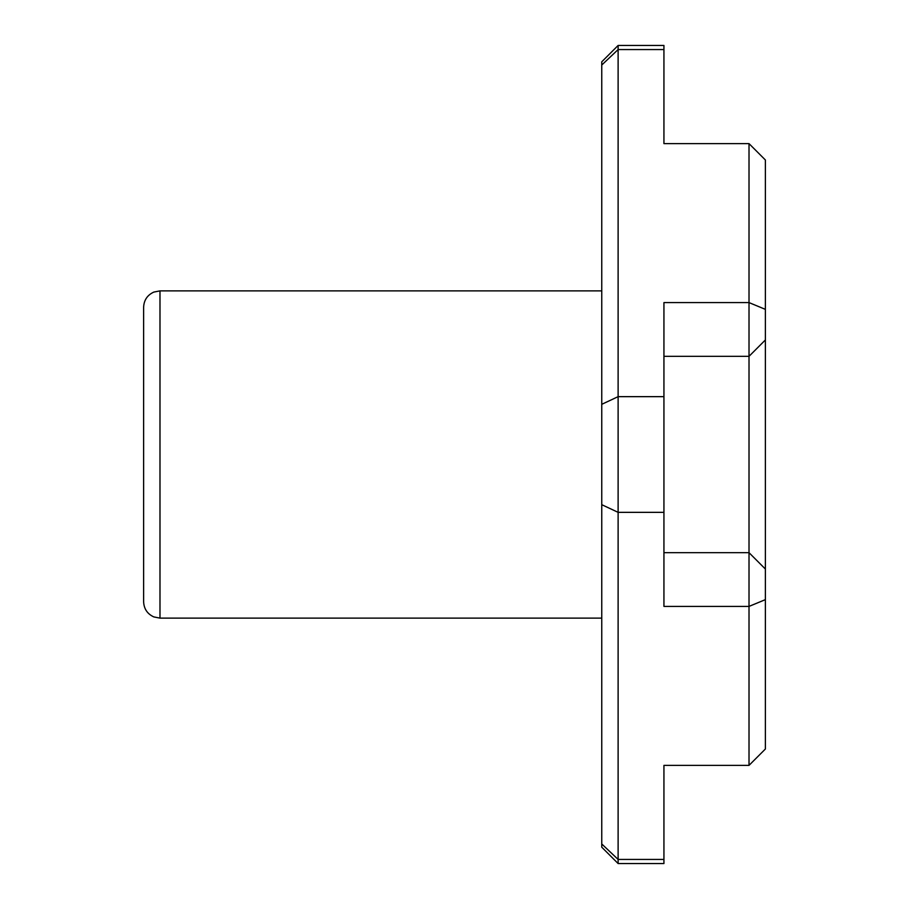 <?xml version="1.0" encoding="UTF-8"?>
<svg xmlns="http://www.w3.org/2000/svg" width="909" height="909" viewBox="0 0 909 909"><rect width="100%" height="100%" fill="white"/><g stroke="black" fill="none" stroke-linecap="round" stroke-linejoin="round"><path stroke-width="1.36" d="M601.758 65.028L618.12 49.563L618.12 859.437L663.934 859.437L663.934 863.55L618.12 863.55L618.12 859.437L601.758 843.972L601.758 61.812L618.12 45.45L618.12 49.563L663.934 49.563L663.934 45.45L618.12 45.45M601.758 404.323L618.12 396.654L663.934 396.654L663.934 512.346L618.12 512.346L601.758 504.677M159.984 618.12L159.984 290.88L153.837 292.073C147.36 295.061 143.952 300.118 143.622 307.242L143.622 601.758C143.952 608.882 147.36 613.939 153.837 616.927L159.984 618.12L601.758 618.12M749.016 765.378L749.016 143.622L765.378 159.984L765.378 749.016L749.016 765.378L663.934 765.378L663.934 822.645M765.378 309.367L749.016 302.595L663.934 302.595L663.934 396.654M663.934 86.355L663.934 143.622L749.016 143.622M663.934 143.622L663.934 49.563M663.934 512.346L663.934 606.405L749.016 606.405L765.378 599.633M663.934 859.437L663.934 765.378M601.758 843.972L601.758 847.188L618.12 863.55M663.934 552.672L749.016 552.672L765.378 569.034M663.934 356.328L749.016 356.328L765.378 339.966M159.984 290.88L601.758 290.88"/></g></svg>
